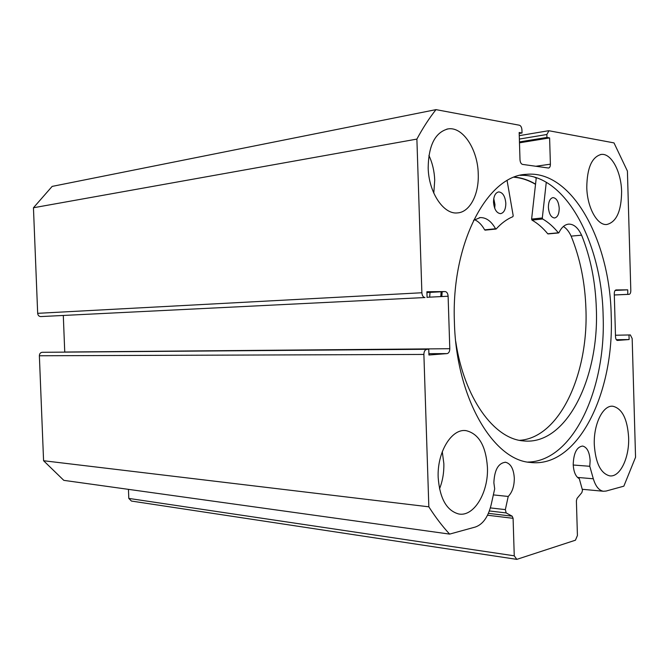<?xml version="1.0" encoding="UTF-8"?>
<svg xmlns="http://www.w3.org/2000/svg" width="669" height="669" viewBox="0 0 669 669"><rect width="100%" height="100%" fill="white"/><g stroke="black" fill="none" stroke-linecap="round" stroke-linejoin="round"><path stroke-width="1" d="M516.811 559.368L131.425 501.056L128.799 498.413L514.252 555.814L516.811 559.368L575.449 540.201L577.422 535.493L576.394 500.78L577.054 498.388L581.846 492.61L582.498 490.243L579.304 478.686C575.674 476.663 573.642 471.938 573.208 464.512C573.642 453.03 576.778 446.875 582.615 446.047C587.048 447.176 589.548 452.035 590.125 460.615L589.782 466.285L573.224 465.014M490.36 507.905L505.346 509.619L508.214 496.457C512.295 492.25 514.327 486.12 514.302 478.059C513.658 468.844 510.74 463.575 505.538 462.254C498.346 463.04 494.458 469.881 493.864 482.759L494.692 488.847L491.155 504.786C488.161 516.945 482.918 524.345 475.4 527.013L449.627 534.105C442.334 526.227 435.41 517.129 428.837 506.818L423.887 354.436L39.371 355.766C39.471 353.742 40.383 352.588 42.122 352.304L428.762 349.26L428.946 355.005L447.118 353.6L428.904 353.675M508.214 496.457L493.346 494.901M514.57 177.084C521.803 177.787 528.794 180.137 535.551 184.126M534.581 177.16L536.229 178.113L531.612 219.081L531.955 220.101C537.625 223.304 542.885 227.861 547.744 233.782L548.262 233.732M441.816 296.543L442.176 291.726M520.223 175.345C565.322 173.212 601.891 242.998 603.129 315.693C606.114 389.007 573.157 461.518 527.808 462.07M454.41 322.249C451.073 243.265 487.442 175.613 526.177 174.35C572.062 169.575 609.994 240.94 611.198 315.442C614.476 392.611 578.033 468.484 530.249 462.43C493.162 460.096 456.133 397.762 454.41 322.249M586.78 187.328C587.064 167.894 591.881 156.931 601.23 154.43C611.29 152.958 621.292 171.757 621.61 191.618C621.384 211.178 616.425 222.141 606.733 224.508C597.166 225.595 587.131 207.415 586.78 187.328M428.177 167.819C428.561 145.273 435.193 132.303 448.054 128.908C462.856 126.341 477.875 149.622 478.243 173.973C479.088 194.436 469.814 212.316 457.404 212.918C443.539 214.632 428.628 192.396 428.177 167.819M428.913 155.434C432.45 163.035 434.382 171.297 434.716 180.22L433.788 193.14M594.298 444.701C593.445 424.154 603.012 404.912 612.863 406.242C622.162 408.516 627.413 418.928 628.626 437.476C629.487 457.755 620.004 477.566 609.66 475.851C600.695 473.46 595.577 463.082 594.298 444.701M438.187 477.582C436.966 452.219 451.625 428.352 465.984 430.627C478.753 433.646 485.903 445.838 487.425 467.213C488.663 492.259 473.995 517.095 458.7 513.976C446.624 510.648 439.784 498.514 438.187 477.582M442.284 451.7L443.84 463.567C444.074 472.54 442.635 480.969 439.516 488.847M128.799 498.413L128.448 489.357M449.627 534.105L63.806 480.35L43.577 460.732L39.371 355.766M428.762 349.26L42.122 352.304M64.734 352.036L449.794 348.708L448.113 296.233L427.073 297.279M63.304 315.509L64.734 351.76M37.673 313.335L421.88 292.754C422.156 295.665 423.193 297.253 424.991 297.538L40.675 316.579C38.927 316.412 37.924 315.333 37.673 313.335L33.45 207.758L52.149 186.4L435.987 109.632L519.42 125.228C520.875 125.755 521.72 127.344 521.937 129.987L522.029 133.006L519.169 132.495L519.997 159.74C520.223 162.383 521.067 163.938 522.514 164.398L548.58 168.036C549.759 167.735 550.37 166.447 550.395 164.181L549.609 137.914L546.933 137.438L546.849 134.511L519.37 139.052M589.782 466.285L593.319 478.778C595.602 486.296 598.947 490.461 603.354 491.255L606.055 491.063L623.843 486.171L635.55 457.253L632.172 338.556L630.349 334.935L615.472 335.244M617.378 340.437L629.119 339.543L628.994 335.027M617.504 340.437L617.403 340.437C616.308 340.203 615.681 338.974 615.513 336.75L614.276 293.8C614.326 291.475 614.92 290.187 616.049 289.945L627.706 289.836L615.154 290.438M614.309 294.996L629.111 294.335L627.831 294.36L627.706 289.836M629.111 294.335C630.198 294.092 630.767 292.83 630.808 290.555L627.413 171.08L614 142.898L548.956 130.748L546.849 134.511M435.987 109.632C429.172 118.262 422.808 128.08 416.887 139.093L421.88 292.754M448.113 296.233C447.854 293.398 446.859 291.843 445.136 291.567L426.922 292.545L445.136 291.567L426.897 291.743L427.081 297.504M449.794 348.708C449.71 351.551 448.824 353.182 447.118 353.6M426.697 349.41C424.907 349.828 423.97 351.501 423.887 354.436M505.346 509.619L506.174 512.931L489.357 510.957M488.395 513.349L512.17 516.184L506.174 512.931M512.17 516.184L513.09 518.316L487.517 515.23M514.252 555.814L513.09 518.316M428.837 506.818L43.577 460.732M33.45 207.758L416.887 139.093M627.831 294.36L614.309 294.962M629.119 339.543L616.316 339.71M522.029 133.006L519.203 133.482M549.609 137.914L519.487 142.815M546.933 137.438L519.453 141.92M507.11 180.638L513.19 215.661L512.889 216.681C506.993 219.098 501.432 223.178 496.197 228.94L495.553 228.756C491.305 221.188 486.196 217.467 480.242 217.592L473.518 220.344M493.755 198.593L494.968 204.639L494.709 208.276M493.513 202.214C493.622 196.134 495.353 192.697 498.714 191.903C502.779 192.413 505.154 196.226 505.831 203.351C505.722 209.447 503.966 212.884 500.563 213.662C496.549 213.135 494.199 209.322 493.513 202.214M548.388 207.097L548.613 209.698M548.396 207.298C548.488 201.561 550.035 198.325 553.012 197.606C556.558 198.108 558.623 201.678 559.217 208.302C559.125 214.063 557.57 217.291 554.551 217.994C551.047 217.484 548.998 213.921 548.396 207.298M519.57 440.336C559.61 437.794 588.553 374.063 585.927 309.003C585.066 282.51 580.132 258.217 571.125 236.115C568.993 231.541 566.417 228.321 563.39 226.482M455.714 341.391C464.069 398.13 494.031 438.897 523.35 440.896C566.283 445.788 599.299 378.236 596.338 308.626C595.477 281.933 590.568 257.448 581.604 235.162L581.587 235.187C578.125 227.794 573.877 224.098 568.826 224.115C564.87 224.441 561.559 227.301 558.899 232.703L558.356 232.804C553.522 226.833 548.287 222.233 542.651 218.997L542.308 217.969L546.272 182.261M440.787 296.601L441.139 291.784M429.665 297.153L430.025 292.378M485.293 230.019L484.649 229.843C481.805 224.742 478.41 221.347 474.446 219.666M581.587 235.187L571.1 236.124M514.126 177.252C521.502 177.895 528.635 180.254 535.534 184.326M535.785 166.272L550.395 164.181M593.319 478.778L577.506 477.423M542.308 217.969L531.612 219.081M542.651 218.997L531.955 220.101M558.356 232.804L547.744 233.782M495.553 228.756L484.649 229.843M505.538 462.254L505.062 462.212M526.177 174.35L522.648 174.835M600.57 154.522L601.23 154.43M446.808 129.134L448.054 128.908M612.202 406.217L612.863 406.242M464.738 430.552L465.984 430.627M519.269 135.656L548.496 130.748M603.354 491.255L582.356 489.29M558.615 232.946L548.003 233.924M568.826 224.115L568.207 224.174M480.242 217.592L479.347 217.693M495.963 229.057L485.058 230.144"/></g></svg>
